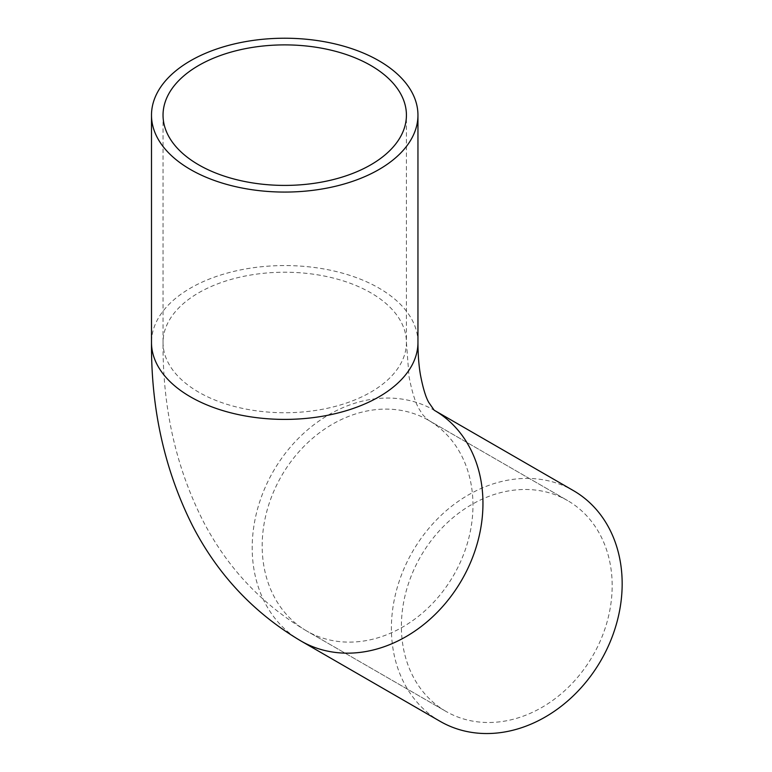 <?xml version="1.0" encoding="UTF-8"?>
<svg xmlns="http://www.w3.org/2000/svg" width="772" height="772" viewBox="0 0 772 772"><rect width="100%" height="100%" fill="white"/><g stroke="black" fill="none" stroke-linecap="round" stroke-linejoin="round"><path stroke-width="0.58" stroke-dasharray="3.86 2.9" d="M428.421 420.229L567.632 500.603A121.686 99.356 120 0 1 592.838 655.669A121.686 99.356 120 0 1 445.936 711.379L306.735 631.004A121.686 99.356 120 0 1 306.725 631.004A121.686 99.356 120 0 1 281.529 475.928A121.686 99.356 120 0 1 428.421 420.229L428.421 420.229A121.686 99.356 120 0 1 453.627 575.294A121.686 99.356 120 0 1 306.735 631.004L445.936 711.379A121.686 99.356 120 0 1 420.74 556.303A121.686 99.356 120 0 1 567.632 500.603L428.421 420.229L423.037 415.104L419.64 409.874C415.568 403.418 412.016 392.234 408.986 376.302L406.419 342.478A121.686 70.262 0 0 0 370.772 292.8A121.686 70.262 0 0 0 238.152 277.573A121.686 70.262 0 0 0 163.037 342.478A121.686 70.262 0 0 0 198.674 392.157A121.686 70.262 0 0 0 331.294 407.394A121.686 70.262 0 0 0 406.419 342.478L406.419 115.153M440.165 721.366A133.228 108.784 120 0 1 412.576 551.594A133.228 108.784 120 0 1 573.403 490.606M300.964 640.992A133.228 108.784 120 0 1 273.365 471.219A133.228 108.784 120 0 1 434.192 410.231L434.192 410.231M417.951 342.478A133.228 76.92 0 0 0 378.936 288.091A133.228 76.92 0 0 0 233.742 271.416A133.228 76.92 0 0 0 151.495 342.478M163.037 115.153L163.037 342.478C162.593 408.687 176.296 468.874 204.146 523.04C228.358 568.867 262.548 604.852 306.725 631.004"/><path stroke-width="1.16" d="M370.772 65.466A121.686 70.262 0 0 0 238.152 50.238A121.686 70.262 0 0 0 163.037 115.153A121.686 70.262 0 0 0 198.674 164.832A121.686 70.262 0 0 0 331.294 180.059A121.686 70.262 0 0 0 406.419 115.153A121.686 70.262 0 0 0 370.772 65.466M573.403 490.606L434.192 410.231L573.403 490.606A133.228 108.784 120 0 1 600.992 660.378A133.228 108.784 120 0 1 440.175 721.366L300.964 640.992C253.824 613.055 217.636 574.542 192.382 525.452C164.668 470.167 151.042 409.179 151.495 342.478A133.228 76.92 0 0 0 190.52 396.876A133.228 76.92 0 0 0 335.714 413.541A133.228 76.92 0 0 0 417.951 342.478L417.951 115.153A133.228 76.92 0 0 0 378.936 60.756A133.228 76.92 0 0 0 233.742 44.081A133.228 76.92 0 0 0 151.495 115.153A133.228 76.92 0 0 0 190.52 169.541A133.228 76.92 0 0 0 335.714 186.216A133.228 76.92 0 0 0 417.951 115.153M440.175 721.366A133.228 108.784 120 0 1 440.165 721.366L300.964 640.992A133.228 108.784 120 0 0 461.781 580.004A133.228 108.784 120 0 0 434.192 410.231L428.701 402.347C425.681 397.001 422.931 387.862 420.46 374.951C418.849 365.725 418.009 354.898 417.951 342.478M151.495 115.153L151.495 342.478"/></g></svg>
